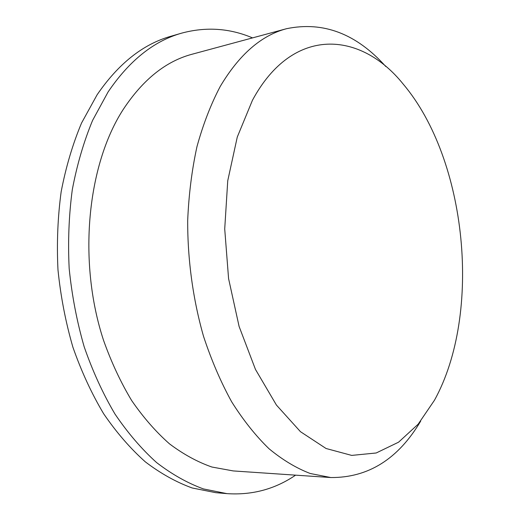 <?xml version="1.0" encoding="UTF-8"?>
<svg xmlns="http://www.w3.org/2000/svg" width="520" height="520" viewBox="0 0 520 520"><rect width="100%" height="100%" fill="white"/><g stroke="black" fill="none" stroke-linecap="round" stroke-linejoin="round"><path stroke-width="0.78" d="M252.447 100.276C292.909 25.136 360.951 31.226 403.319 84.247C467.207 159.933 482.332 313.599 434.434 400.29L418.145 424.203L398.574 442.188L376.188 452.985L351.696 455.403L326.047 448.494L300.476 431.697L276.425 405.06L255.463 369.415L239.096 326.437L228.579 278.603L224.718 228.963L227.74 180.765L237.276 137.04L252.447 100.276M295.594 475.156C275.034 489.157 252.155 495.32 226.941 493.63L215.787 492.674L192.198 487.981C176.306 482.228 160.7 473.531 145.379 461.897C130.423 448.591 116.519 432.543 103.662 413.771C91.624 393.575 81.374 371.391 72.91 347.21C65.644 322.186 60.665 296.381 57.974 269.776C56.667 243.126 57.733 217.081 61.178 191.633C65.93 166.933 72.728 144.047 81.569 122.98L97.117 94.763C118.437 63.642 143.013 44.148 170.853 36.277L181.603 33.157C206.005 26.585 229.651 28.165 252.544 37.895M226.941 493.63L203.417 488.924C187.564 483.132 171.983 474.37 156.683 462.637C141.745 449.209 127.842 433.01 114.985 414.05C102.934 393.66 92.671 371.248 84.188 346.821C76.901 321.542 71.903 295.464 69.18 268.593C67.841 241.67 68.88 215.358 72.3 189.67C77.025 164.723 83.791 141.629 92.599 120.387L108.095 91.942C129.35 60.593 153.855 40.995 181.603 33.157M420.687 421.115C398.242 459.004 368.277 477.815 330.805 477.542L233.259 470.932L211.919 467.031C197.535 462.013 183.404 454.291 169.526 443.879C155.974 431.932 143.351 417.482 131.664 400.537C120.698 382.291 111.326 362.219 103.538 340.314C77.649 261.56 87.145 165.386 123.103 109.642C142.857 79.638 165.899 61.152 192.225 54.191L286.611 28.685C323.317 21.112 356.369 33.715 385.769 66.502M330.805 477.542L310.245 473.499C296.329 468.182 282.581 459.927 269.016 448.734C255.723 435.857 243.282 420.231 231.692 401.856C220.792 382.044 211.406 360.217 203.541 336.369C193.018 299.546 187.551 259.76 187.688 220.506C188.773 194.623 191.867 169.988 196.976 146.601C203.138 124.287 210.88 104.247 220.214 86.489C239.174 54.587 261.307 35.321 286.611 28.685"/></g></svg>
